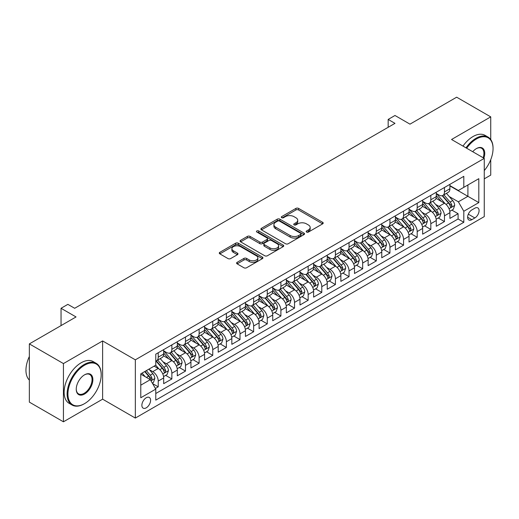 <?xml version="1.0" encoding="UTF-8"?>
<svg xmlns="http://www.w3.org/2000/svg" width="519" height="519" viewBox="0 0 519 519"><rect width="100%" height="100%" fill="white"/><g stroke="black" fill="none" stroke-linecap="round" stroke-linejoin="round"><path stroke-width="0.78" d="M306.56 232.058A1.323 0.766 0 0 0 308.435 232.058L322.649 223.851A1.894 1.09 0 0 0 323.201 223.079A1.894 1.09 0 0 0 322.649 222.307L298.568 208.404A1.894 1.09 0 0 0 295.895 208.404L281.674 216.611A1.323 0.766 0 0 0 281.292 217.15A1.323 0.766 0 0 0 281.674 217.695A1.323 0.766 0 0 0 283.549 217.695L285.392 216.631A6.053 3.497 0 0 1 293.955 216.631L295.96 217.785A6.053 3.497 0 0 1 297.731 220.257A6.053 3.497 0 0 1 295.96 222.729L294.117 223.793A1.323 0.766 0 0 0 293.735 224.338A1.323 0.766 0 0 0 294.117 224.876A1.323 0.766 0 0 0 295.992 224.876L297.835 223.812A6.053 3.497 0 0 1 306.392 223.812L308.403 224.974A6.053 3.497 0 0 1 310.174 227.445A6.053 3.497 0 0 1 308.403 229.917L306.56 230.974A1.323 0.766 0 0 0 306.171 231.519A1.323 0.766 0 0 0 306.56 232.058L306.56 230.974M146.235 407.837A6.17 3.562 120 0 0 150.263 402.4A6.17 3.562 120 0 0 149.316 397.457A6.17 3.562 120 0 0 146.235 397.762A6.17 3.562 120 0 0 142.206 403.198A6.17 3.562 120 0 0 143.153 408.142A6.17 3.562 120 0 0 146.235 407.837M237.157 262.316A1.894 1.09 0 0 0 236.606 263.088A1.894 1.09 0 0 0 237.157 263.866L243.917 267.765A1.894 1.09 0 0 0 246.59 267.765L262.38 258.65A1.894 1.09 0 0 0 262.932 257.878A1.894 1.09 0 0 0 262.38 257.106L238.299 243.203A1.894 1.09 0 0 0 235.62 243.203L219.835 252.318A1.894 1.09 0 0 0 219.278 253.09A1.894 1.09 0 0 0 219.835 253.862L227.997 258.572A1.894 1.09 0 0 0 230.67 258.572L237.43 254.673A1.894 1.09 0 0 0 237.981 253.901A1.894 1.09 0 0 0 237.43 253.129L233.381 250.787A5.06 2.919 0 0 1 231.896 248.724A5.06 2.919 0 0 1 235.023 246.025A5.06 2.919 0 0 1 240.537 246.655L256.392 255.809A5.06 2.919 0 0 1 257.872 257.878A5.06 2.919 0 0 1 254.751 260.577A5.06 2.919 0 0 1 249.237 259.941L246.59 258.417A1.894 1.09 0 0 0 243.917 258.417L237.157 262.316L237.157 263.866M490.734 139.546L490.734 116.872L456.655 97.196L409.978 124.151L394.985 115.49L388.167 119.428L394.985 123.36L74.678 308.286L67.859 304.355L61.047 308.286L61.047 325.601M63.435 363.572L63.435 421.804L102.619 399.176L102.619 340.944L63.435 363.572L29.356 343.896L76.04 316.947L61.047 308.286M102.619 340.944L135.329 359.829L484.259 158.379L484.259 216.611L135.329 418.067L135.329 359.829M490.734 116.872L451.549 139.494L484.259 158.379M285.521 243.742A1.894 1.09 0 0 0 288.201 243.742L303.985 234.627A1.894 1.09 0 0 0 304.543 233.855A1.894 1.09 0 0 0 303.985 233.083L279.903 219.18A1.894 1.09 0 0 0 277.23 219.18L261.44 228.295A1.894 1.09 0 0 0 260.888 229.067A1.894 1.09 0 0 0 261.44 229.839L285.521 243.742M257.353 232.343A1.323 0.766 0 0 1 258.702 232.531L258.702 230.955L283.179 245.091A1.894 1.09 0 0 1 283.737 245.863A1.894 1.09 0 0 1 283.179 246.635L267.395 255.75A1.894 1.09 0 0 1 264.722 255.75L240.641 241.848L247.394 237.974L247.394 236.405L240.641 240.303A1.894 1.09 0 0 0 240.083 241.076A1.894 1.09 0 0 0 240.641 241.848L240.641 240.303M247.394 237.974A1.894 1.09 0 0 1 250.067 237.974L250.067 236.405A1.894 1.09 0 0 0 247.394 236.405M250.067 236.405L259.837 242.042A1.894 1.09 0 0 0 262.51 242.042L266.993 239.454A1.894 1.09 0 0 0 267.551 238.682A1.894 1.09 0 0 0 266.993 237.91L256.827 232.038A1.323 0.766 0 0 1 256.438 231.5A1.323 0.766 0 0 1 257.255 230.793A1.323 0.766 0 0 1 258.702 230.955M63.435 421.804L29.356 402.128L29.356 343.896M484.259 178.841L490.734 175.104L490.734 159.696M155.402 388.459L158.23 386.824L152.573 383.56M149.355 369.658L152.774 371.636A7.707 4.45 60 0 1 158.23 381.082L163.68 377.929L163.68 383.677L171.86 378.954L165.658 375.373M162.985 361.788L166.404 363.767A7.707 4.45 60 0 1 171.86 373.213L177.31 370.06L177.31 375.808L185.491 371.085L179.289 367.504M176.616 353.919L180.035 355.898A7.707 4.45 60 0 1 185.491 365.344L190.94 362.191L190.94 367.939L199.121 363.216L192.919 359.635M190.246 346.05L193.665 348.028A7.707 4.45 60 0 1 199.121 357.474L204.57 354.321L204.57 360.069L212.751 355.346L206.549 351.765M203.876 338.187L207.295 340.159A7.707 4.45 60 0 1 212.751 349.605L218.201 346.452L218.201 352.2L226.381 347.477L220.179 343.896M217.506 330.318L220.925 332.29A7.707 4.45 60 0 1 226.381 341.736L231.831 338.583L231.831 344.331L240.012 339.608L233.81 336.027M231.137 322.448L234.556 324.42A7.707 4.45 60 0 1 240.012 333.866L245.461 330.713L245.461 336.461L253.642 331.738L247.44 328.157M244.767 314.579L248.186 316.551A7.707 4.45 60 0 1 253.642 325.997L259.091 322.85L259.091 328.592L267.272 323.869L261.07 320.288M258.397 306.71L261.816 308.682A7.707 4.45 60 0 1 267.272 318.128L272.722 314.981L272.722 320.723L280.902 316L274.7 312.419M272.027 298.84L275.446 300.812A7.707 4.45 60 0 1 280.902 310.258L286.352 307.112L286.352 312.853L294.526 308.13L288.33 304.549M285.658 290.971L289.077 292.943A7.707 4.45 60 0 1 294.526 302.389L299.982 299.242L299.982 304.984L308.156 300.261L301.954 296.68M299.288 283.102L302.707 285.074A7.707 4.45 60 0 1 308.156 294.52L313.612 291.373L313.612 297.115L321.786 292.392L315.584 288.811M312.918 275.232L316.337 277.204A7.707 4.45 60 0 1 321.786 286.65L327.242 283.504L327.242 289.245L335.417 284.522L329.215 280.941M326.542 267.363L329.967 269.335A7.707 4.45 60 0 1 335.417 278.781L340.873 275.634L340.873 281.376L349.047 276.653L342.845 273.072M340.172 259.494L343.597 261.466A7.707 4.45 60 0 1 349.047 270.912L354.503 267.765L354.503 273.507L362.677 268.784L356.475 265.203M353.802 251.624L357.228 253.596A7.707 4.45 60 0 1 362.677 263.042L368.133 259.896L368.133 265.637L376.307 260.914L370.105 257.333M367.433 243.755L370.858 245.727A7.707 4.45 60 0 1 376.307 255.173L381.763 252.026L381.763 257.768L389.938 253.045L383.736 249.464M381.063 235.886L384.488 237.858A7.707 4.45 60 0 1 389.938 247.304L395.394 244.157L395.394 249.899L403.568 245.176L397.366 241.601M394.693 228.016L398.118 229.988A7.707 4.45 60 0 1 403.568 239.434L409.024 236.288L409.024 242.029L417.198 237.306L410.996 233.732M408.323 220.147L411.749 222.119A7.707 4.45 60 0 1 417.198 231.565L422.654 228.418L422.654 234.16L430.828 229.437L424.626 225.862M421.953 212.277L425.379 214.25A7.707 4.45 60 0 1 430.828 223.695L436.278 220.549L436.278 226.29L444.459 221.568L444.459 215.826A7.707 4.45 -120 0 0 439.009 206.38L435.584 204.408M438.257 217.993L444.459 221.568M163.68 377.929A7.707 4.45 -120 0 0 158.23 368.49L154.143 366.129M177.31 370.06A7.707 4.45 -120 0 0 171.86 360.621L163.433 355.755M190.94 362.191A7.707 4.45 -120 0 0 185.491 352.751L177.057 347.886M204.57 354.321A7.707 4.45 -120 0 0 199.121 344.882L190.687 340.016M218.201 346.452A7.707 4.45 -120 0 0 212.751 337.013L204.317 332.147M231.831 338.583A7.707 4.45 -120 0 0 226.381 329.143L217.948 324.278M245.461 330.713A7.707 4.45 -120 0 0 240.012 321.274L231.578 316.408M259.091 322.85A7.707 4.45 -120 0 0 253.642 313.405L245.208 308.539M272.722 314.981A7.707 4.45 -120 0 0 267.272 305.535L258.838 300.67M286.352 307.112A7.707 4.45 -120 0 0 280.902 297.666L272.469 292.8M299.982 299.242A7.707 4.45 -120 0 0 294.526 289.797L286.099 284.931M313.612 291.373A7.707 4.45 -120 0 0 308.156 281.927L299.729 277.062M327.242 283.504A7.707 4.45 -120 0 0 321.786 274.058L313.359 269.192M340.873 275.634A7.707 4.45 -120 0 0 335.417 266.189L326.989 261.323M354.503 267.765A7.707 4.45 -120 0 0 349.047 258.319L340.62 253.454M368.133 259.896A7.707 4.45 -120 0 0 362.677 250.45L354.25 245.584M381.763 252.026A7.707 4.45 -120 0 0 376.307 242.581L367.88 237.715M395.394 244.157A7.707 4.45 -120 0 0 389.938 234.711L381.51 229.846M409.024 236.288A7.707 4.45 -120 0 0 403.568 226.842L395.141 221.976M422.654 228.418A7.707 4.45 -120 0 0 417.198 218.973L408.771 214.107M436.278 220.549A7.707 4.45 -120 0 0 430.828 211.103L422.401 206.238M474.853 208.19L471.855 209.923A5.975 3.451 120 0 0 467.95 215.19A5.975 3.451 120 0 0 468.865 219.978A5.975 3.451 120 0 0 471.855 219.68L474.853 217.954A5.975 3.451 120 0 0 478.758 212.686A5.975 3.451 120 0 0 477.843 207.898A5.975 3.451 120 0 0 474.853 208.19M140.785 385.169L150.322 379.661L155.778 389.107L155.778 400.123L463.811 222.281L463.811 211.259L458.361 201.82L449.214 196.539M155.778 389.107L140.785 397.762L140.785 373.842L155.778 365.181L155.778 354.166L463.811 176.324L463.811 187.34L478.803 178.685L478.803 202.605L463.811 211.259M163.68 350.863L166.404 352.433A7.707 4.45 60 0 0 170.264 352.816L175.714 349.67A7.707 4.45 -120 0 0 177.31 346.141L177.31 341.736M177.31 342.994L180.035 344.564A7.707 4.45 60 0 0 183.895 344.947L189.344 341.8A7.707 4.45 -120 0 0 190.94 338.271L190.94 333.866M190.94 335.125L193.665 336.695A7.707 4.45 60 0 0 197.525 337.078L202.974 333.931A7.707 4.45 -120 0 0 204.57 330.402L204.57 325.997M204.57 327.255L207.295 328.825A7.707 4.45 60 0 0 211.155 329.208L216.605 326.062A7.707 4.45 -120 0 0 218.201 322.533L218.201 318.128M218.201 319.386L220.925 320.956A7.707 4.45 60 0 0 224.785 321.339L230.235 318.192A7.707 4.45 -120 0 0 231.831 314.663L231.831 310.258M231.831 311.517L234.556 313.087A7.707 4.45 60 0 0 238.409 313.47L243.865 310.323A7.707 4.45 -120 0 0 245.461 306.794L245.461 302.389M245.461 303.647L248.186 305.217A7.707 4.45 60 0 0 252.039 305.6L257.495 302.454A7.707 4.45 -120 0 0 259.091 298.925L259.091 294.52M259.091 295.778L261.816 297.348A7.707 4.45 60 0 0 265.67 297.731L271.126 294.584A7.707 4.45 -120 0 0 272.722 291.055L272.722 286.65M272.722 287.909L275.446 289.479A7.707 4.45 60 0 0 279.3 289.862L284.756 286.715A7.707 4.45 -120 0 0 286.352 283.186L286.352 278.781M286.352 280.039L289.077 281.609A7.707 4.45 60 0 0 292.93 281.992L298.386 278.846A7.707 4.45 -120 0 0 299.982 275.317L299.982 270.912M299.982 272.17L302.707 273.74A7.707 4.45 60 0 0 306.56 274.123L312.016 270.976A7.707 4.45 -120 0 0 313.612 267.447L313.612 263.042M313.612 264.301L316.337 265.877A7.707 4.45 60 0 0 320.191 266.253L325.647 263.107A7.707 4.45 -120 0 0 327.242 259.578L327.242 255.173M327.242 256.431L329.967 258.008A7.707 4.45 60 0 0 333.821 258.384L339.277 255.238A7.707 4.45 -120 0 0 340.873 251.709L340.873 247.304M340.873 248.562L343.597 250.139A7.707 4.45 60 0 0 347.451 250.515L352.907 247.368A7.707 4.45 -120 0 0 354.503 243.839L354.503 239.434M354.503 240.693L357.228 242.269A7.707 4.45 60 0 0 361.081 242.645L366.537 239.499A7.707 4.45 -120 0 0 368.133 235.97L368.133 231.565M368.133 232.823L370.858 234.4A7.707 4.45 60 0 0 374.712 234.776L380.161 231.63A7.707 4.45 -120 0 0 381.763 228.101L381.763 223.695M381.763 224.954L384.488 226.531A7.707 4.45 60 0 0 388.342 226.907L393.791 223.76A7.707 4.45 -120 0 0 395.394 220.231L395.394 215.826M395.394 217.085L398.118 218.661A7.707 4.45 60 0 0 401.972 219.037L407.421 215.891A7.707 4.45 -120 0 0 409.024 212.362L409.024 207.957M409.024 209.215L411.749 210.792A7.707 4.45 60 0 0 415.602 211.175L421.052 208.022A7.707 4.45 -120 0 0 422.654 204.492L422.654 200.087M422.654 201.346L425.379 202.923A7.707 4.45 60 0 0 429.232 203.305L434.682 200.152A7.707 4.45 -120 0 0 436.278 196.623L436.278 192.218M155.778 393.512L458.089 218.973L458.089 213.698L449.908 218.421L449.908 212.68A7.707 4.45 -120 0 0 444.459 203.234L436.031 198.368M436.278 193.477L439.009 195.053A7.707 4.45 -120 0 0 442.863 195.436A7.707 4.45 -120 0 0 444.459 191.9L444.459 187.495M442.863 195.436L448.312 192.283A7.707 4.45 -120 0 0 449.908 188.754L449.908 184.349M158.23 352.751L158.23 357.156A7.707 4.45 60 0 1 156.634 360.686A7.707 4.45 60 0 1 155.778 360.997M156.634 360.686L162.084 357.539A7.707 4.45 -120 0 0 163.68 354.01L163.68 349.605M171.86 344.882L171.86 349.287A7.707 4.45 60 0 1 170.264 352.816M185.491 337.013L185.491 341.418A7.707 4.45 60 0 1 183.895 344.947M199.121 329.143L199.121 333.548A7.707 4.45 60 0 1 197.525 337.078M212.751 321.274L212.751 325.679A7.707 4.45 60 0 1 211.155 329.208M226.381 313.405L226.381 317.81A7.707 4.45 60 0 1 224.785 321.339M240.012 305.535L240.012 309.94A7.707 4.45 60 0 1 238.409 313.47M253.642 297.666L253.642 302.071A7.707 4.45 60 0 1 252.039 305.6M267.272 289.797L267.272 294.202A7.707 4.45 60 0 1 265.67 297.731M280.902 281.927L280.902 286.332A7.707 4.45 60 0 1 279.3 289.862M294.526 274.058L294.526 278.463A7.707 4.45 60 0 1 292.93 281.992M308.156 266.189L308.156 270.594A7.707 4.45 60 0 1 306.56 274.123M321.786 258.319L321.786 262.724A7.707 4.45 60 0 1 320.191 266.253M335.417 250.45L335.417 254.855A7.707 4.45 60 0 1 333.821 258.384M349.047 242.581L349.047 246.986A7.707 4.45 60 0 1 347.451 250.515M362.677 234.711L362.677 239.116A7.707 4.45 60 0 1 361.081 242.645M376.307 226.842L376.307 231.247A7.707 4.45 60 0 1 374.712 234.776M389.938 218.973L389.938 223.378A7.707 4.45 60 0 1 388.342 226.907M403.568 211.103L403.568 215.508A7.707 4.45 60 0 1 401.972 219.037M417.198 203.234L417.198 207.639A7.707 4.45 60 0 1 415.602 211.175M430.828 195.365L430.828 199.77A7.707 4.45 60 0 1 429.232 203.305M430.828 223.695L430.828 229.437M417.198 231.565L417.198 237.306M403.568 239.434L403.568 245.176M389.938 247.304L389.938 253.045M376.307 255.173L376.307 260.914M362.677 263.042L362.677 268.784M349.047 270.912L349.047 276.653M335.417 278.781L335.417 284.522M321.786 286.65L321.786 292.392M308.156 294.52L308.156 300.261M294.526 302.389L294.526 308.13M280.902 310.258L280.902 316M267.272 318.128L267.272 323.869M253.642 325.997L253.642 331.738M240.012 333.866L240.012 339.608M226.381 341.736L226.381 347.477M212.751 349.605L212.751 355.346M199.121 357.474L199.121 363.216M185.491 365.344L185.491 371.085M171.86 373.213L171.86 378.954M158.23 381.082L158.23 386.824M150.322 379.661L140.785 374.154M458.361 201.82L467.904 196.312L467.904 184.978L478.803 178.685M449.908 185.925L478.803 202.605M449.908 185.607L458.361 190.486L463.811 187.34M102.619 399.176L135.329 418.067M388.167 119.428L388.167 127.298M451.887 210.124L458.089 213.698M458.089 218.973L463.811 222.281M307.092 232.246L308.403 231.487A6.053 3.497 0 0 0 310.174 229.015L310.174 227.445M297.731 220.257L297.731 221.834A6.053 3.497 0 0 1 295.96 224.305L294.649 225.064M322.623 223.864L298.568 209.974A1.894 1.09 0 0 0 295.895 209.974L282.206 217.876M303.959 234.64L279.903 220.75A1.894 1.09 0 0 0 277.23 220.75L261.466 229.852M300.644 234.393A1.323 0.766 0 0 0 301.026 233.855A1.323 0.766 0 0 0 300.644 233.316L279.501 221.107A1.323 0.766 0 0 0 277.633 221.107L275.693 222.229A6.053 3.497 0 0 0 273.915 224.701A6.053 3.497 0 0 0 275.693 227.173L290.14 235.516A6.053 3.497 0 0 0 298.704 235.516L300.644 234.393L300.644 235.97A1.323 0.766 0 0 0 301.026 235.431L301.026 233.855M273.915 224.701L273.915 226.278A6.053 3.497 0 0 0 275.693 228.749L275.693 227.173M300.644 235.97L298.704 237.092A6.053 3.497 0 0 1 290.14 237.092L275.693 228.749M250.067 237.974L259.837 243.619A1.894 1.09 0 0 0 262.51 243.619L266.993 241.03A1.894 1.09 0 0 0 267.551 240.258L267.551 238.682M258.702 232.531L283.16 246.655M269.971 247.894A5.06 2.919 0 0 0 275.485 248.53A5.06 2.919 0 0 0 278.612 245.824A5.06 2.919 0 0 0 277.127 243.761L271.541 240.537A1.894 1.09 0 0 0 268.868 240.537L264.385 243.126A1.894 1.09 0 0 0 263.834 243.898A1.894 1.09 0 0 0 264.385 244.67L269.971 247.894L269.971 249.47A5.06 2.919 0 0 0 275.485 250.1A5.06 2.919 0 0 0 278.612 247.401L278.612 245.824M263.834 243.898L263.834 245.468A1.894 1.09 0 0 0 264.385 246.24L264.385 244.67M269.971 249.47L264.385 246.24M257.872 257.878L257.872 259.448A5.06 2.919 0 0 1 254.751 262.153A5.06 2.919 0 0 1 249.237 261.518L246.59 259.993A1.894 1.09 0 0 0 243.917 259.993L237.183 263.879M231.896 248.724L231.896 250.301A5.06 2.919 0 0 0 233.381 252.364L233.381 250.787M237.404 254.686L233.381 252.364M262.355 258.663L238.299 244.773A1.894 1.09 0 0 0 235.62 244.773L219.861 253.875M449.798 211.33L453.321 209.293L454.683 205.362A5.106 2.952 -120 0 0 452.691 200.561L446.463 193.353M445.218 203.733L437.828 195.183A14.746 8.512 -120 0 0 436.278 193.561M441.163 201.333L437.037 196.552A12.242 7.065 -120 0 0 436.278 195.728M442.169 195.708L448.468 203A5.106 2.952 60 0 1 450.291 206.523L450.661 207.126L451.348 207.029L451.926 205.576A5.106 2.952 -120 0 0 450.103 202.06L443.875 194.846M442.538 195.592L449.305 203.429A2.601 1.505 60 0 1 449.96 204.447L451.926 205.576M484.259 170.595A23.517 13.578 120 0 0 493.05 148.583A23.517 13.578 120 0 0 476.423 138.982A23.517 13.578 120 0 0 466.685 148.233M465.984 147.831A24.095 13.909 -60 0 1 476.014 138.275A24.095 13.909 -60 0 1 488.061 137.081A24.095 13.909 -60 0 1 493.05 148.11A24.095 13.909 -60 0 1 493.05 148.35M472.725 151.723A11.755 6.786 -60 0 1 476.423 148.583L476.423 148.583A11.755 6.786 -60 0 1 483.87 158.152M462.987 146.099A24.095 13.909 -60 0 1 473.017 136.542A24.095 13.909 -60 0 1 485.064 135.349L488.061 137.081M483.15 157.744A11.178 6.455 120 0 0 481.6 148.265A11.178 6.455 120 0 0 476.215 148.706M84.149 403.86L84.558 403.626A23.517 13.578 120 0 0 101.186 374.822A23.517 13.578 120 0 0 84.558 365.22A23.517 13.578 120 0 0 67.931 394.025A23.517 13.578 120 0 0 84.558 403.626L84.149 403.86A24.095 13.909 -60 0 1 72.102 405.054A24.095 13.909 -60 0 1 68.411 385.747A24.095 13.909 -60 0 1 84.149 364.513A24.095 13.909 -60 0 1 96.197 363.319A24.095 13.909 -60 0 1 101.186 374.348A24.095 13.909 -60 0 1 101.186 374.588M84.558 394.025A11.755 6.786 -60 0 1 76.248 389.224A11.755 6.786 -60 0 1 84.558 374.822L84.558 374.822A11.755 6.786 -60 0 1 92.875 379.623A11.755 6.786 -60 0 1 84.558 394.025M76.248 388.984A11.178 6.455 120 0 0 78.557 393.869A11.178 6.455 120 0 0 84.149 393.318A11.178 6.455 120 0 0 91.454 383.463A11.178 6.455 120 0 0 89.742 374.504A11.178 6.455 120 0 0 84.35 374.945M72.102 405.054L69.105 403.321A24.095 13.909 -60 0 1 65.413 384.015A24.095 13.909 -60 0 1 81.152 362.781A24.095 13.909 -60 0 1 93.199 361.587L96.197 363.319M29.356 380.096A24.095 13.909 -60 0 1 29.356 356.488M436.168 219.2L439.69 217.163L441.053 213.231A5.106 2.952 -120 0 0 439.061 208.43L432.833 201.223M431.587 211.603L424.198 203.052A14.746 8.512 -120 0 0 422.654 201.43M427.539 209.202L423.407 204.421A12.242 7.065 -120 0 0 422.654 203.597M428.538 203.578L434.838 210.87A5.106 2.952 60 0 1 436.661 214.392L437.03 214.996L437.718 214.898L438.296 213.445A5.106 2.952 -120 0 0 436.473 209.929L430.245 202.715M428.908 203.461L435.675 211.298A2.601 1.505 60 0 1 436.33 212.316L438.296 213.445M422.537 227.069L426.06 225.032L427.422 221.1A5.106 2.952 -120 0 0 425.431 216.3L419.203 209.092M417.957 219.472L410.568 210.922A14.746 8.512 -120 0 0 409.024 209.3M413.909 217.072L409.776 212.29A12.242 7.065 -120 0 0 409.024 211.467M414.908 211.447L421.207 218.739A5.106 2.952 60 0 1 423.03 222.262L423.4 222.865L424.088 222.768L424.665 221.315A5.106 2.952 -120 0 0 422.842 217.798L416.614 210.584M415.278 211.33L422.044 219.167A2.601 1.505 60 0 1 422.7 220.186L424.665 221.315M408.907 234.938L412.43 232.901L413.792 228.97A5.106 2.952 -120 0 0 411.801 224.169L405.573 216.961M404.327 227.341L396.944 218.791A14.746 8.512 -120 0 0 395.394 217.169M400.279 224.941L396.146 220.16A12.242 7.065 -120 0 0 395.394 219.336M401.278 219.316L407.577 226.608A5.106 2.952 60 0 1 409.4 230.131L409.77 230.734L410.458 230.637L411.035 229.184A5.106 2.952 -120 0 0 409.212 225.668L402.984 218.454M401.648 219.2L408.414 227.037A2.601 1.505 60 0 1 409.069 228.055L411.035 229.184M395.277 242.808L398.8 240.771L400.162 236.839A5.106 2.952 -120 0 0 398.17 232.038L391.942 224.831M390.697 235.211L383.314 226.66A14.746 8.512 -120 0 0 381.763 225.038M386.649 232.81L382.516 228.029A12.242 7.065 -120 0 0 381.763 227.205M387.648 227.186L393.947 234.478A5.106 2.952 60 0 1 395.77 238L396.14 238.604L396.827 238.506L397.405 237.053A5.106 2.952 -120 0 0 395.582 233.537L389.354 226.323M388.017 227.069L394.784 234.906A2.601 1.505 60 0 1 395.439 235.924L397.405 237.053M381.647 250.677L385.169 248.64L386.532 244.709A5.106 2.952 -120 0 0 384.54 239.908L378.312 232.7M377.066 243.08L369.684 234.53A14.746 8.512 -120 0 0 368.133 232.908M373.018 240.68L368.886 235.898A12.242 7.065 -120 0 0 368.133 235.075M374.017 235.055L380.317 242.347A5.106 2.952 60 0 1 382.14 245.87L382.509 246.473L383.197 246.376L383.775 244.923A5.106 2.952 -120 0 0 381.952 241.406L375.724 234.192M374.387 234.938L381.154 242.775A2.601 1.505 60 0 1 381.815 243.794L383.775 244.923M368.016 258.546L371.539 256.509L372.901 252.578A5.106 2.952 -120 0 0 370.91 247.777L364.682 240.569M363.436 250.949L356.053 242.399A14.746 8.512 -120 0 0 354.503 240.777M359.388 248.549L355.256 243.768A12.242 7.065 -120 0 0 354.503 242.944M360.387 242.924L366.686 250.216A5.106 2.952 60 0 1 368.509 253.739L368.879 254.342L369.567 254.245L370.144 252.792A5.106 2.952 -120 0 0 368.321 249.276L362.093 242.062M360.757 242.808L367.523 250.645A2.601 1.505 60 0 1 368.185 251.663L370.144 252.792M354.386 266.416L357.909 264.379L359.271 260.447A5.106 2.952 -120 0 0 357.28 255.646L351.052 248.439M349.806 258.819L342.423 250.268A14.746 8.512 -120 0 0 340.873 248.646M345.758 256.418L341.625 251.637A12.242 7.065 -120 0 0 340.873 250.813M346.757 250.794L353.056 258.086A5.106 2.952 60 0 1 354.879 261.608L355.249 262.212L355.937 262.114L356.514 260.661A5.106 2.952 -120 0 0 354.691 257.145L348.463 249.931M347.127 250.677L353.893 258.514A2.601 1.505 60 0 1 354.555 259.532L356.514 260.661M340.756 274.285L344.279 272.248L345.641 268.317A5.106 2.952 -120 0 0 343.649 263.516L337.421 256.308M336.176 266.688L328.793 258.138A14.746 8.512 -120 0 0 327.242 256.516M332.128 264.288L327.995 259.506A12.242 7.065 -120 0 0 327.242 258.683M333.127 258.663L339.426 265.955A5.106 2.952 60 0 1 341.249 269.478L341.619 270.081L342.306 269.984L342.884 268.531A5.106 2.952 -120 0 0 341.061 265.014L334.833 257.8M333.496 258.546L340.269 266.383A2.601 1.505 60 0 1 340.925 267.402L342.884 268.531M327.126 282.148L330.648 280.117L332.011 276.179A5.106 2.952 -120 0 0 330.019 271.385L323.791 264.177M322.546 274.557L315.163 266.007A14.746 8.512 -120 0 0 313.612 264.385M318.497 272.157L314.365 267.376A12.242 7.065 -120 0 0 313.612 266.552M319.496 266.532L325.796 273.824A5.106 2.952 60 0 1 327.619 277.347L327.989 277.95L328.683 277.853L329.254 276.4A5.106 2.952 -120 0 0 327.431 272.884L321.203 265.67M319.866 266.416L326.639 274.253A2.601 1.505 60 0 1 327.294 275.271L329.254 276.4M313.495 290.017L317.018 287.987L318.381 284.049A5.106 2.952 -120 0 0 316.389 279.254L310.167 272.047M308.915 282.427L301.533 273.876A14.746 8.512 -120 0 0 299.982 272.254M304.867 280.026L300.735 275.245A12.242 7.065 -120 0 0 299.982 274.421M305.866 274.402L312.166 281.694A5.106 2.952 60 0 1 313.989 285.216L314.358 285.82L315.052 285.722L315.623 284.269A5.106 2.952 -120 0 0 313.8 280.753L307.572 273.539M306.236 274.285L313.009 282.122A2.601 1.505 60 0 1 313.664 283.14L315.623 284.269M299.865 297.887L303.388 295.856L304.75 291.918A5.106 2.952 -120 0 0 302.759 287.124L296.537 279.916M295.285 290.296L287.902 281.746A14.746 8.512 -120 0 0 286.352 280.124M291.237 287.896L287.104 283.115A12.242 7.065 -120 0 0 286.352 282.291M292.236 282.271L298.535 289.563A5.106 2.952 60 0 1 300.358 293.086L300.728 293.689L301.422 293.592L301.993 292.139A5.106 2.952 -120 0 0 300.17 288.622L293.942 281.408M292.606 282.154L299.379 289.991A2.601 1.505 60 0 1 300.034 291.003L301.993 292.139M286.235 305.756L289.758 303.725L291.12 299.787A5.106 2.952 -120 0 0 289.135 294.993L282.907 287.786M281.655 298.166L274.272 289.615A14.746 8.512 -120 0 0 272.722 287.993M277.607 295.765L273.474 290.984A12.242 7.065 -120 0 0 272.722 290.16M278.606 290.14L284.905 297.432A5.106 2.952 60 0 1 286.728 300.955L287.098 301.558L287.792 301.461L288.363 300.008A5.106 2.952 -120 0 0 286.54 296.492L280.312 289.278M278.975 290.024L285.748 297.861A2.601 1.505 60 0 1 286.404 298.873L288.363 300.008M272.605 313.625L276.127 311.595L277.49 307.657A5.106 2.952 -120 0 0 275.505 302.862L269.277 295.655M268.025 306.035L260.642 297.484A14.746 8.512 -120 0 0 259.091 295.862M263.976 303.634L259.844 298.853A12.242 7.065 -120 0 0 259.091 298.029M264.975 298.01L271.275 305.302A5.106 2.952 60 0 1 273.098 308.824L273.468 309.428L274.162 309.33L274.733 307.877A5.106 2.952 -120 0 0 272.91 304.361L266.682 297.147M265.345 297.893L272.118 305.73A2.601 1.505 60 0 1 272.773 306.742L274.733 307.877M258.975 321.495L262.497 319.464L263.86 315.526A5.106 2.952 -120 0 0 261.874 310.732L255.646 303.524M254.394 313.904L247.012 305.354A14.746 8.512 -120 0 0 245.461 303.732M250.346 311.504L246.214 306.723A12.242 7.065 -120 0 0 245.461 305.899M251.345 305.879L257.645 313.171A5.106 2.952 60 0 1 259.468 316.694L259.837 317.297L260.532 317.2L261.102 315.747A5.106 2.952 -120 0 0 259.279 312.23L253.051 305.016M251.715 305.762L258.488 313.599A2.601 1.505 60 0 1 259.143 314.611L261.102 315.747M245.344 329.364L248.867 327.333L250.229 323.395A5.106 2.952 -120 0 0 248.244 318.601L242.016 311.394M240.764 321.774L233.381 313.223A14.746 8.512 -120 0 0 231.831 311.601M236.716 319.373L232.583 314.592A12.242 7.065 -120 0 0 231.831 313.768M237.715 313.748L244.014 321.04A5.106 2.952 60 0 1 245.837 324.557L246.207 325.166L246.901 325.069L247.472 323.616A5.106 2.952 -120 0 0 245.649 320.1L239.428 312.886M238.091 313.632L244.858 321.469A2.601 1.505 60 0 1 245.513 322.481L247.472 323.616M231.714 337.233L235.237 335.203L236.599 331.265A5.106 2.952 -120 0 0 234.614 326.47L228.386 319.263M227.134 329.643L219.751 321.092A14.746 8.512 -120 0 0 218.201 319.47M223.086 327.242L218.953 322.461A12.242 7.065 -120 0 0 218.201 321.637M224.085 321.618L230.384 328.91A5.106 2.952 60 0 1 232.207 332.426L232.577 333.036L233.271 332.939L233.842 331.485A5.106 2.952 -120 0 0 232.019 327.969L225.797 320.755M224.461 321.501L231.227 329.331A2.601 1.505 60 0 1 231.883 330.35L233.842 331.485M218.084 345.103L221.607 343.072L222.969 339.134A5.106 2.952 -120 0 0 220.984 334.34L214.756 327.132M213.504 337.512L206.121 328.962A14.746 8.512 -120 0 0 204.57 327.34M209.455 335.112L205.323 330.331A12.242 7.065 -120 0 0 204.57 329.507M210.454 329.487L216.754 336.779A5.106 2.952 60 0 1 218.577 340.295L218.947 340.905L219.641 340.808L220.212 339.355A5.106 2.952 -120 0 0 218.395 335.838L212.167 328.624M210.831 329.37L217.597 337.201A2.601 1.505 60 0 1 218.252 338.219L220.212 339.355M204.454 352.972L207.976 350.941L209.339 347.003A5.106 2.952 -120 0 0 207.353 342.209L201.125 335.002M199.873 345.382L192.491 336.831A14.746 8.512 -120 0 0 190.94 335.209M195.825 342.981L191.693 338.2A12.242 7.065 -120 0 0 190.94 337.376M196.831 337.356L203.124 344.648A5.106 2.952 60 0 1 204.947 348.165L205.316 348.774L206.011 348.677L206.581 347.224A5.106 2.952 -120 0 0 204.765 343.701L198.537 336.494M197.201 337.24L203.967 345.07A2.601 1.505 60 0 1 204.622 346.089L206.581 347.224M190.823 360.841L194.346 358.811L195.708 354.873A5.106 2.952 -120 0 0 193.723 350.078L187.495 342.871M186.25 353.251L178.86 344.7A14.746 8.512 -120 0 0 177.31 343.078M182.195 350.85L178.062 346.069A12.242 7.065 -120 0 0 177.31 345.245M183.201 345.226L189.493 352.518A5.106 2.952 60 0 1 191.316 356.034L191.686 356.644L192.38 356.547L192.951 355.093A5.106 2.952 -120 0 0 191.135 351.571L184.907 344.363M183.57 345.109L190.337 352.939A2.601 1.505 60 0 1 190.992 353.958L192.951 355.093M177.2 368.711L180.716 366.68L182.078 362.742A5.106 2.952 -120 0 0 180.093 357.948L173.865 350.74M172.619 361.12L165.23 352.57A14.746 8.512 -120 0 0 163.68 350.948M168.565 358.72L164.432 353.939A12.242 7.065 -120 0 0 163.68 353.115M169.57 353.095L175.87 360.387A5.106 2.952 60 0 1 177.686 363.903L178.062 364.513L178.75 364.416L179.321 362.963A5.106 2.952 -120 0 0 177.504 359.44L171.276 352.232M169.94 352.972L176.707 360.809A2.601 1.505 60 0 1 177.362 361.827L179.321 362.963M163.569 376.58L167.086 374.549L168.448 370.611A5.106 2.952 -120 0 0 166.463 365.817L160.235 358.61M158.989 368.99L155.726 365.214M154.934 366.589L154.409 365.973M155.94 360.964L162.239 368.256A5.106 2.952 60 0 1 164.056 371.773L164.432 372.383L165.12 372.285L165.691 370.832A5.106 2.952 -120 0 0 163.874 367.309L157.646 360.102M156.31 360.841L163.076 368.678A2.601 1.505 60 0 1 163.732 369.697L165.691 370.832M152.301 383.087L153.462 382.419L154.824 378.481A5.106 2.952 -120 0 0 152.833 373.686L148.914 369.145M145.249 376.736L142.096 373.083M141.304 374.459L140.785 373.849M144.684 371.585L148.609 376.126A5.106 2.952 60 0 1 150.426 379.642L150.802 380.252L151.49 380.155L152.061 378.701A5.106 2.952 -120 0 0 150.244 375.179L146.319 370.644M145.002 371.403L149.446 376.547A2.601 1.505 60 0 1 150.101 377.566L152.061 378.701M152.774 371.636L158.23 368.49M166.404 363.767L171.86 360.621M180.035 355.898L185.491 352.751M193.665 348.028L199.121 344.882M207.295 340.159L212.751 337.013M220.925 332.29L226.381 329.143M234.556 324.42L240.012 321.274M248.186 316.551L253.642 313.405M261.816 308.682L267.272 305.535M275.446 300.812L280.902 297.666M289.077 292.943L294.526 289.797M302.707 285.074L308.156 281.927M316.337 277.204L321.786 274.058M329.967 269.335L335.417 266.189M343.597 261.466L349.047 258.319M357.228 253.596L362.677 250.45M370.858 245.727L376.307 242.581M384.488 237.858L389.938 234.711M398.118 229.988L403.568 226.842M411.749 222.119L417.198 218.973M425.379 214.25L430.828 211.103M439.009 206.38L444.459 203.234M444.459 191.9L449.908 188.754M158.23 357.156L163.68 354.01M171.86 349.287L177.31 346.141M185.491 341.418L190.94 338.271M199.121 333.548L204.57 330.402M212.751 325.679L218.201 322.533M226.381 317.81L231.831 314.663M240.012 309.94L245.461 306.794M253.642 302.071L259.091 298.925M267.272 294.202L272.722 291.055M280.902 286.332L286.352 283.186M294.526 278.463L299.982 275.317M308.156 270.594L313.612 267.447M321.786 262.724L327.242 259.578M335.417 254.855L340.873 251.709M349.047 246.986L354.503 243.839M362.677 239.116L368.133 235.97M376.307 231.247L381.763 228.101M389.938 223.378L395.394 220.231M403.568 215.508L409.024 212.362M417.198 207.639L422.654 204.492M430.828 199.77L436.278 196.623M444.459 215.826L449.908 212.68M468.32 214.178L474.853 217.954M467.632 217.24L471.855 219.68M308.403 231.487L308.403 229.917M294.117 224.876L294.117 223.793M295.96 224.305L295.96 222.729M281.674 217.695L281.674 216.611M295.895 209.974L295.895 208.404M298.568 209.974L298.568 208.404M322.649 223.851L322.649 222.307M261.44 229.839L261.44 228.295M277.23 220.75L277.23 219.18M279.903 220.75L279.903 219.18M303.985 234.627L303.985 233.083M290.14 237.092L290.14 235.516M298.704 237.092L298.704 235.516M259.837 243.619L259.837 242.042M262.51 243.619L262.51 242.042M266.993 241.03L266.993 239.454M283.179 246.635L283.179 245.091M243.917 259.993L243.917 258.417M246.59 259.993L246.59 258.417M249.237 261.518L249.237 259.941M237.43 254.673L237.43 253.129M219.835 253.862L219.835 252.318M235.62 244.773L235.62 243.203M238.299 244.773L238.299 243.203M262.38 258.65L262.38 257.106M449.019 208.709L454.65 205.459M437.828 195.183L438.536 194.774M450.103 202.06L452.691 200.561M446.029 204.408L448.468 203M435.389 216.579L441.02 213.328M424.198 203.052L424.905 202.644M436.473 209.929L439.061 208.43M432.398 212.277L434.838 210.87M421.759 224.448L427.39 221.198M410.568 210.922L411.275 210.513M422.842 217.798L425.431 216.3M418.768 220.147L421.207 218.739M408.129 232.317L413.76 229.067M396.944 218.791L397.645 218.382M409.212 225.668L411.801 224.169M405.138 228.016L407.577 226.608M394.498 240.187L400.13 236.936M383.314 226.66L384.015 226.252M395.582 233.537L398.17 232.038M391.508 235.886L393.947 234.478M380.868 248.056L386.499 244.806M369.684 234.53L370.384 234.121M381.952 241.406L384.54 239.908M377.877 243.755L380.317 242.347M367.238 255.925L372.869 252.675M356.053 242.399L356.754 241.99M368.321 249.276L370.91 247.777M364.247 251.624L366.686 250.216M353.608 263.795L359.239 260.544M342.423 250.268L343.124 249.86M354.691 257.145L357.28 255.646M350.623 259.494L353.056 258.086M339.977 271.664L345.609 268.414M328.793 258.138L329.494 257.729M341.061 265.014L343.649 263.516M336.993 267.363L339.426 265.955M326.347 279.533L331.978 276.283M315.163 266.007L315.863 265.598M327.431 272.884L330.019 271.385M323.363 275.232L325.796 273.824M312.717 287.403L318.348 284.153M301.533 273.876L302.233 273.468M313.8 280.753L316.389 279.254M309.733 283.102L312.166 281.694M299.087 295.272L304.718 292.022M287.902 281.746L288.603 281.337M300.17 288.622L302.759 287.124M296.102 290.971L298.535 289.563M285.456 303.141L291.088 299.891M274.272 289.615L274.973 289.206M286.54 296.492L289.135 294.993M282.472 298.84L284.905 297.432M271.826 311.011L277.457 307.761M260.642 297.484L261.342 297.076M272.91 304.361L275.505 302.862M268.842 306.71L271.275 305.302M258.196 318.88L263.827 315.63M247.012 305.354L247.712 304.945M259.279 312.23L261.874 310.732M255.212 314.579L257.645 313.171M244.566 326.749L250.197 323.499M233.381 313.223L234.082 312.814M245.649 320.1L248.244 318.601M241.582 322.448L244.014 321.04M230.936 334.619L236.567 331.369M219.751 321.092L220.452 320.684M232.019 327.969L234.614 326.47M227.951 330.318L230.384 328.91M217.305 342.488L222.936 339.238M206.121 328.962L206.822 328.553M218.395 335.838L220.984 334.34M214.321 338.187L216.754 336.779M203.675 350.357L209.306 347.107M192.491 336.831L193.191 336.422M204.765 343.701L207.353 342.209M200.691 346.056L203.124 344.648M190.045 358.227L195.676 354.977M178.86 344.7L179.561 344.292M191.135 351.571L193.723 350.078M187.061 353.926L189.493 352.518M176.415 366.096L182.046 362.839M165.23 352.57L165.931 352.161M177.504 359.44L180.093 357.948M173.43 361.795L175.87 360.387M162.784 373.959L168.416 370.709M163.874 367.309L166.463 365.817M159.8 369.664L162.239 368.256M150.971 380.784L154.785 378.578M150.244 375.179L152.833 373.686M146.403 377.397L148.609 376.126M493.05 148.583L493.05 148.11M101.186 374.822L101.186 374.348"/></g></svg>
